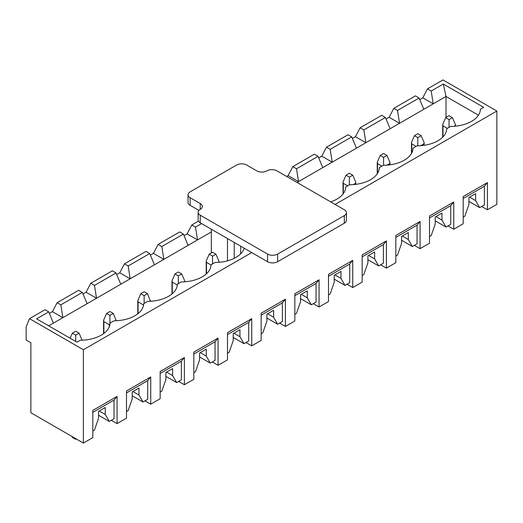 <?xml version="1.0" encoding="UTF-8"?>
<svg xmlns="http://www.w3.org/2000/svg" width="523" height="523" viewBox="0 0 523 523"><rect width="100%" height="100%" fill="white"/><g stroke="black" fill="none" stroke-linecap="round" stroke-linejoin="round"><path stroke-width="0.78" d="M335.099 204.428L496.85 111.039L496.85 204.349L487.423 209.795L487.423 182.579L463.182 196.576L463.182 223.792L453.755 229.231L453.755 202.015L429.514 216.012L429.514 243.228L420.087 248.673L420.087 221.458L395.839 235.455L395.839 262.67L386.412 268.109L386.412 240.894L362.171 254.891L362.171 282.106L352.744 287.552L352.744 260.336L328.503 274.333L328.503 301.542L319.076 306.988L319.076 279.772L294.835 293.769L294.835 320.985L285.408 326.424L285.408 299.215L261.16 313.205L261.16 340.421L251.733 345.866L251.733 318.651L227.492 332.648L227.492 359.863L218.065 365.302L218.065 338.087L193.824 352.084L193.824 379.299L184.397 384.745L184.397 357.529L160.156 371.526L160.156 398.742L150.729 404.181L150.729 376.965L126.488 390.962L126.488 418.178L117.06 423.623L117.06 396.408L92.813 410.405L92.813 437.62L83.386 443.059L83.386 349.75L29.517 318.651L26.15 326.816L26.15 340.035L30.864 342.755L30.864 412.739L83.386 443.059M481.67 206.467L487.423 209.795M447.995 225.91L453.755 229.231M414.327 245.346L420.087 248.673M380.659 264.788L386.412 268.109M346.991 284.224L352.744 287.552M313.323 303.667L319.076 306.988M279.648 323.103L285.408 326.424M245.98 342.545L251.733 345.866M212.312 361.981L218.065 365.302M178.644 381.424L184.397 384.745M144.969 400.86L150.729 404.181M111.301 420.296L117.06 423.623M82.379 292.409L87.093 303.68L62.852 317.677L60.831 304.85L82.379 292.409L78.672 290.272L57.125 302.712L52.411 311.649L49.365 313.414M60.831 304.85L57.125 302.712M244.221 248.222A29.968 17.305 0 0 1 215.012 262.487L211.017 264.788A29.968 17.305 0 0 1 210.841 266.501A29.968 17.305 0 0 1 181.344 281.923L177.349 284.231A29.968 17.305 0 0 1 177.173 285.944A29.968 17.305 0 0 1 147.676 301.359L143.681 303.667A29.968 17.305 0 0 1 143.505 305.38A29.968 17.305 0 0 1 114.007 320.802L110.007 323.109A29.968 17.305 0 0 1 109.83 324.822A29.968 17.305 0 0 1 80.333 340.238L76.992 342.173L36.59 318.847L48.711 311.845L53.424 323.122L48.711 325.842M48.711 311.845L45.004 309.708L29.517 318.651M99.246 410.967L105.273 414.451L105.273 407.489L98.54 411.372L98.54 418.335L94.5 429.998L92.813 430.972M116.047 272.967L120.761 284.244L96.52 298.241L94.5 285.408L116.047 272.967L112.347 270.829L90.793 283.27L86.079 292.213L83.033 293.972M94.5 285.408L90.793 283.27M132.914 391.531L138.941 395.009L138.941 388.046L132.208 391.936L132.208 398.899L128.168 410.562L126.488 411.536M149.715 253.531L154.429 264.801L130.188 278.798L128.168 265.972L149.715 253.531L146.015 251.393L124.467 263.834L119.754 272.777L116.701 274.536M128.168 265.972L124.467 263.834M166.582 372.088L172.61 375.573L172.61 368.61L165.876 372.494L165.876 379.456L161.836 391.119L160.156 392.093M183.39 234.088L188.103 245.365L163.856 259.362L161.836 246.529L183.39 234.088L179.683 231.951L158.136 244.391L153.422 253.335L150.369 255.093M161.836 246.529L158.136 244.391M200.25 352.652L206.284 356.13L206.284 349.168L199.551 353.058L199.551 360.02L195.51 371.683L193.824 372.657M198.446 221.118L191.804 224.955L187.09 233.899L184.044 235.657M211.331 231.951L197.531 239.92L195.51 227.093L191.804 224.955M195.51 227.093L201.571 223.596M233.925 333.21L239.952 336.694L239.952 329.732L233.219 333.622L233.219 340.578L229.179 352.247L227.492 353.215M267.593 313.774L273.621 317.252L273.621 310.289L266.887 314.179L266.887 321.142L262.847 332.805L261.16 333.779M301.261 294.331L307.289 297.816L307.289 290.853L300.555 294.743L300.555 301.706L296.515 313.369L294.835 314.336M318.062 156.338L322.776 167.608L298.535 181.605L296.515 168.779L318.062 156.338L314.362 154.193L292.815 166.634L288.101 175.578L286.617 176.434M296.515 168.779L292.815 166.634M334.929 274.895L340.963 278.373L340.963 271.417L334.223 275.301L334.223 282.263L330.183 293.926L328.503 294.9M443.314 84.02L446.008 96.461L433.214 103.848L431.194 91.022L443.314 84.02L483.716 107.346L480.375 109.281A29.968 17.305 0 0 1 480.199 110.994A29.968 17.305 0 0 1 450.702 126.409L446.707 128.717A29.968 17.305 0 0 1 446.531 130.43A29.968 17.305 0 0 1 417.034 145.852L413.033 148.159A29.968 17.305 0 0 1 412.856 149.872A29.968 17.305 0 0 1 383.359 165.288L379.365 167.595A29.968 17.305 0 0 1 379.188 169.308A29.968 17.305 0 0 1 349.691 184.73L345.696 187.038A29.968 17.305 0 0 1 345.52 188.751A29.968 17.305 0 0 1 330.667 201.865M351.737 136.895L356.451 148.172L332.203 162.169L330.183 149.336L351.737 136.895L348.03 134.757L326.483 147.198L321.769 156.142L318.723 157.9M330.183 149.336L326.483 147.198M368.597 255.459L374.631 258.937L374.631 251.975L367.898 255.865L367.898 262.827L363.858 274.49L362.171 275.458M385.405 117.459L390.119 128.73L365.878 142.727L363.858 129.9L385.405 117.459L381.698 115.322L360.151 127.762L355.437 136.699L352.391 138.464M363.858 129.9L360.151 127.762M402.272 236.017L408.3 239.501L408.3 232.539L401.566 236.422L401.566 243.385L397.526 255.047L395.839 256.022M419.073 98.017L423.787 109.294L399.546 123.291L397.526 110.458L419.073 98.017L415.367 95.879L393.819 108.32L389.105 117.263L386.059 119.022M397.526 110.458L393.819 108.32M435.94 216.581L441.968 220.059L441.968 213.096L435.234 216.986L435.234 223.949L431.194 235.612L429.514 236.586M496.85 111.039L442.981 79.941L427.494 88.884L422.78 97.821L419.727 99.586M469.608 197.138L475.636 200.623L475.636 193.66L468.902 197.544L468.902 204.506L464.862 216.169L463.182 217.143M83.386 349.75L251.733 252.557M431.194 91.022L427.494 88.884M446.008 117.459L446.008 96.461L478.46 115.197M423.787 109.294L433.214 103.848L422.78 97.821M389.105 117.263L399.546 123.291L390.119 128.73M355.437 136.699L365.878 142.727L356.451 148.172M321.769 156.142L332.203 162.169L322.776 167.608M288.101 175.578L298.535 181.605L297.057 182.462M187.09 233.899L197.531 239.92L188.103 245.365M153.422 253.335L163.856 259.362L154.429 264.801M119.754 272.777L130.188 278.798L120.761 284.244M86.079 292.213L96.52 298.241L87.093 303.68M52.411 311.649L62.852 317.677L53.424 323.122M468.902 201.401L479.676 207.618L484.39 204.898L484.39 186.273L487.423 182.579M484.39 186.273L463.182 198.518M479.676 207.618L475.636 200.623M435.234 220.837L446.008 227.06L450.721 224.334L450.721 205.709L453.755 202.015M450.721 205.709L429.514 217.96M446.008 227.06L441.968 220.059M401.566 240.273L412.34 246.496L417.053 243.777L417.053 225.151L420.087 221.458M417.053 225.151L395.839 237.396M412.34 246.496L408.3 239.501M367.898 259.715L378.672 265.932L383.385 263.213L383.385 244.587L386.412 240.894M383.385 244.587L362.171 256.832M378.672 265.932L374.631 258.937M334.223 279.151L345.003 285.375L349.717 282.655L349.717 264.03L352.744 260.336M349.717 264.03L328.503 276.275M345.003 285.375L340.963 278.373M300.555 298.594L311.329 304.811L316.042 302.091L316.042 283.466L319.076 279.772M316.042 283.466L294.835 295.711M311.329 304.811L307.289 297.816M266.887 318.03L277.661 324.253L282.374 321.534L282.374 302.909L285.408 299.215M282.374 302.909L261.16 315.153M277.661 324.253L273.621 317.252M233.219 337.472L243.993 343.689L248.706 340.97L248.706 322.345L251.733 318.651M248.706 322.345L227.492 334.589M243.993 343.689L239.952 336.694M199.551 356.908L210.324 363.132L215.038 360.406L215.038 341.781L218.065 338.087M215.038 341.781L193.824 354.032M210.324 363.132L206.284 356.13M165.876 376.351L176.65 382.568L181.363 379.848L181.363 361.223L184.397 357.529M181.363 361.223L160.156 373.468M176.65 382.568L172.61 375.573M132.208 395.787L142.982 402.01L147.695 399.284L147.695 380.659L150.729 376.965M147.695 380.659L126.488 392.91M142.982 402.01L138.941 395.009M98.54 415.229L109.314 421.446L114.027 418.727L114.027 400.102L117.06 396.408M114.027 400.102L92.813 412.346M109.314 421.446L105.273 414.451M447.355 128.344L442.981 125.814L442.7 124.513L445.674 117.649L449.041 119.597L452.408 117.649L449.041 115.707L445.674 117.649M452.408 117.649L455.376 124.513L455.102 125.814L454.324 126.265M449.041 127.37L449.041 119.597M346.422 212.671L346.422 220.288A7.145 4.125 180 0 1 344.33 223.203L277.661 261.696A7.145 4.125 180 0 1 267.56 261.696L200.224 222.818A7.145 4.125 180 0 1 198.132 219.902L198.132 212.279A7.145 4.125 180 0 1 200.224 209.363A7.145 4.125 180 0 0 202.316 206.448A7.145 4.125 180 0 0 200.224 203.532L190.124 197.701A7.145 4.125 180 0 1 188.032 194.785A7.145 4.125 180 0 1 190.124 191.869L236.586 165.046A7.145 4.125 180 0 1 246.686 165.046L256.786 170.877A7.145 4.125 180 0 0 266.887 170.877A7.145 4.125 180 0 1 276.987 170.877L344.33 209.756A7.145 4.125 180 0 1 346.422 212.671A7.145 4.125 180 0 1 344.33 215.587L277.661 254.073A7.145 4.125 180 0 1 267.56 254.073L200.224 215.195A7.145 4.125 180 0 1 198.132 212.279M198.917 210.396L190.124 205.323A7.145 4.125 180 0 1 188.032 202.408L188.032 194.785M240.73 246.202L240.6 253.91M234.226 258.316L234.226 242.45M227.492 260.833L227.492 238.56M211.331 229.231L211.331 252.949M416.112 146.381L411.732 143.858L411.457 142.557L414.425 135.692L417.792 137.634L421.159 135.692L417.792 133.744L414.425 135.692M421.159 135.692L424.133 142.557L423.852 143.858L420.655 145.701M417.792 145.839L417.792 137.634M381.901 166.131L377.528 163.607L377.246 162.307L380.221 155.442L383.588 157.384L386.955 155.442L383.588 153.494L380.221 155.442M386.955 155.442L389.923 162.307L389.648 163.607L386.987 165.144M383.588 165.288L383.588 157.384M347.697 185.881L343.317 183.357L343.036 182.056L346.01 175.192L349.377 177.134L352.744 175.192L349.377 173.244L346.01 175.192M352.744 175.192L355.718 182.056L355.437 183.357L353.313 184.58M349.377 184.913L349.377 177.134M210.985 264.952L206.487 262.356L206.206 261.055L209.18 254.191L212.547 256.133L215.914 254.191L212.547 252.249L209.18 254.191M212.547 263.912L212.547 256.133M218.634 262.337L218.882 261.055L215.914 254.191M177.205 284.95L172.276 282.106L171.995 280.805L174.97 273.941L178.336 275.883L181.703 273.941L178.336 271.999L174.97 273.941M178.336 283.662L178.336 275.883M184.573 281.805L184.678 280.805L181.703 273.941M143.426 304.948L138.065 301.856L137.791 300.555L140.759 293.691L144.126 295.632L147.493 293.691L144.126 291.749L140.759 293.691M144.126 303.412L144.126 295.632M150.421 301.274L147.493 293.691M109.784 324.247L109.248 324.718L103.861 321.606L103.58 320.305L106.555 313.44L109.922 315.382L113.288 313.44L109.922 311.499L106.555 313.44M109.922 323.56L109.922 315.382M116.243 320.743L113.288 313.44M76.319 438.98L75.711 439.327L72.344 437.385L71.939 436.45M75.711 335.132L79.078 333.19L75.711 331.249L72.344 333.19L75.711 335.132L75.711 341.434M75.711 439.327L75.711 438.627M72.344 333.19L70.16 338.231M82.052 340.055L79.078 333.19M442.981 136.908L442.981 125.814M455.102 125.814L455.102 126.2M277.661 254.073L277.661 261.696M344.33 215.587L344.33 223.203M200.224 215.195L200.224 222.818M267.56 254.073L267.56 261.696M190.124 197.701L190.124 205.323M200.224 203.532L200.224 209.363M411.732 153.036L411.732 143.858M423.852 143.858L423.852 145.355M377.528 173.401L377.528 163.607M389.648 163.607L389.648 164.869M343.317 193.621L343.317 183.357M355.437 183.357L355.437 184.377M206.487 273.771L206.487 262.356M172.276 293.691L172.276 282.106M138.065 313.578L138.065 301.856M103.861 333.439L103.861 321.606M109.248 326.823L109.248 324.718M455.376 126.174L455.376 124.513M442.7 137.189L442.7 124.513M424.133 145.316L424.133 142.557M411.457 153.533L411.457 142.557M389.923 164.83L389.923 162.307M377.246 173.819L377.246 162.307M355.718 184.338L355.718 182.056M343.036 193.994L343.036 182.056M218.882 262.317L218.882 261.055M206.206 274.026L206.206 261.055M184.678 281.799L184.678 280.805M171.995 293.926L171.995 280.805M150.467 301.268L150.467 300.555M137.791 313.8L137.791 300.555M116.256 320.736L116.256 320.305M103.58 333.648L103.58 320.305"/></g></svg>
